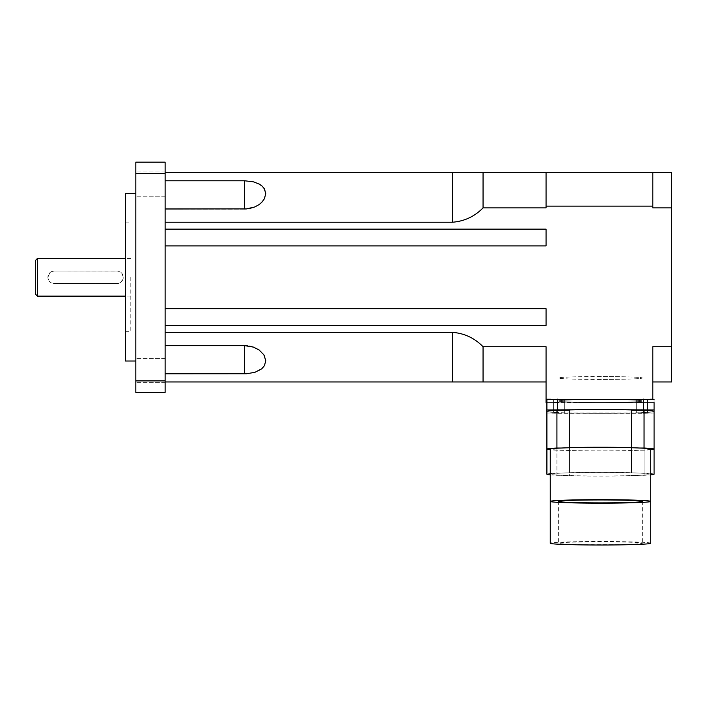 <?xml version="1.0" encoding="UTF-8"?>
<svg xmlns="http://www.w3.org/2000/svg" width="707" height="707" viewBox="0 0 707 707"><rect width="100%" height="100%" fill="white"/><g stroke="black" fill="none" stroke-linecap="round" stroke-linejoin="round"><path stroke-width="0.53" stroke-dasharray="3.54 2.65" d="M116.982 271.011L54.192 271.011L51.328 271.7L49.755 272.849L47.908 277.294L49.083 280.944L50.551 282.411L54.192 283.569L116.982 283.569L119.845 282.88L121.418 281.731L123.265 277.294L122.09 273.636L120.623 272.177L117.91 271.081L54.192 271.011A6.283 6.283 0 0 0 47.908 277.294A6.283 6.283 0 0 0 54.192 283.569L116.982 283.569A6.283 6.283 0 0 0 123.257 277.294A6.283 6.283 0 0 0 116.982 271.011M600.482 399.543A41.863 1.458 0 0 1 642.345 401.01A41.863 1.458 0 0 1 600.482 402.469A41.863 1.458 0 0 1 558.627 401.01A41.863 1.458 0 0 1 600.482 399.543A41.863 1.458 180 0 1 642.345 401.01A41.863 1.458 0 0 0 600.482 399.543A41.863 1.458 0 0 0 558.627 401.01A41.863 1.458 0 0 0 600.482 402.469A41.863 1.458 0 0 0 642.345 401.01A41.863 1.458 180 0 1 600.482 402.469A41.863 1.458 180 0 1 558.627 401.01A41.863 1.458 180 0 1 600.482 399.543A41.863 1.458 180 0 0 558.627 401.01A41.863 1.458 180 0 0 600.482 402.469A41.863 1.458 180 0 0 642.345 401.01A41.863 1.458 180 0 0 600.482 399.543M600.482 376.539A41.863 1.458 180 0 0 558.627 377.998A41.863 1.458 180 0 0 600.482 379.456A41.863 1.458 180 0 0 642.345 377.998A41.863 1.458 180 0 0 600.482 376.539M600.482 379.456A41.863 1.458 180 0 1 558.627 377.998A41.863 1.458 180 0 1 600.482 376.539A41.863 1.458 180 0 1 642.345 377.998A41.863 1.458 180 0 1 600.482 379.456M35.35 294.032L35.35 260.547M37.444 258.453L37.444 296.127M130.795 277.294L130.795 331.716L130.795 277.294M125.351 361.012L125.351 193.568M262.085 186.074L254.829 182.229L246.398 180.815L165.12 180.78L165.12 209.166L244.657 208.954L253.406 207.487L259.169 204.553L263.888 199.71L265.77 193.665M264.082 355.188L259.16 350.036L254.829 347.641L246.398 345.688L165.12 345.414L165.12 373.809L244.657 373.809L253.406 372.757L259.213 370.512L261.908 368.656L263.888 366.544L265.487 363.186L265.77 360.915M165.12 373.809L165.12 345.635M165.12 172.641L165.12 180.78L165.12 172.641L452.595 172.641L452.595 222.219C464.49 221.247 474.644 216.466 483.058 207.876L483.058 172.641L452.595 172.641M165.12 381.948L483.058 381.948L483.058 346.713C474.644 338.123 464.49 333.333 452.595 332.361L165.12 332.361L165.12 208.954L165.12 222.219L452.595 222.219M165.12 392.412L165.12 162.168L135.815 162.168L135.815 392.412L165.12 392.412M165.12 184.05L165.12 196.192L165.12 184.05M165.12 370.53L165.12 382.673L165.12 370.53M165.12 222.219L165.12 332.361M165.12 208.954L165.12 180.78M135.815 184.05L135.815 196.192L135.815 184.05M135.815 370.53L135.815 382.673L135.815 370.53M135.815 277.294L135.815 193.568L135.815 277.294M165.12 380.914L135.815 380.914M165.12 173.666L135.815 173.666M671.65 207.876L671.65 172.641L652.808 172.641L652.808 207.876L652.808 201.937L652.808 207.876L671.65 207.876L671.65 346.713L652.808 346.713L652.808 399.225L546.06 399.225L546.06 346.713L546.06 381.948L483.058 381.948M165.12 325.432L546.06 325.432L546.06 308.685L546.06 325.432L165.12 325.432L546.06 325.432L546.06 308.685L165.12 308.685M165.12 245.895L546.06 245.895L546.06 229.148L546.06 245.895L165.12 245.895L546.06 245.895L546.06 229.148L165.12 229.148M652.808 172.641L546.06 172.641L546.06 207.876L483.058 207.876M546.06 172.641L546.06 207.876L546.06 172.641L483.058 172.641M652.808 206.126L546.06 206.126M546.06 381.948L546.06 346.713L483.058 346.713M546.06 402.875L546.06 399.225M652.808 402.875L546.9 402.875L546.9 399.499L654.072 399.499L654.072 409.963L600.482 409.592A53.582 1.874 0 0 0 569.285 409.945L569.506 472.771L561.102 473.133A50.232 1.75 0 0 0 550.249 474.22A50.232 1.75 0 0 0 561.102 475.307L569.303 475.599A50.232 1.75 0 0 0 631.669 475.599L639.87 475.307A50.232 1.75 0 0 0 650.723 474.22A50.232 1.75 0 0 0 639.87 473.133L631.669 472.842A50.232 1.75 0 0 0 569.303 472.842A50.232 1.75 0 0 0 561.102 473.133L556.922 473.133A53.582 1.874 0 0 0 546.9 474.22M650.325 399.225L550.638 399.225M671.65 346.713L671.65 381.948L652.808 381.948M654.072 474.22A53.582 1.874 0 0 0 644.05 473.133L639.87 473.133A50.232 1.75 0 0 0 631.669 472.842L631.678 472.7A53.582 1.874 0 0 0 569.285 472.7M550.249 474.874A53.582 1.874 0 0 0 556.922 475.307L561.102 475.307A50.232 1.75 0 0 0 569.303 475.599L569.285 475.74A53.582 1.874 0 0 0 631.678 475.74L631.669 475.599A50.232 1.75 0 0 0 639.87 475.307L644.05 475.307A53.582 1.874 0 0 0 650.723 474.874M650.723 543.25A50.232 1.75 0 0 0 600.482 541.5A50.232 1.75 0 0 0 550.249 543.25M600.482 541.792A41.863 1.458 0 0 0 558.627 543.25A41.863 1.458 0 0 0 600.482 544.708A41.863 1.458 0 0 0 642.345 543.25A41.863 1.458 0 0 0 600.482 541.792M569.285 410.095L556.922 410.378A53.582 1.874 0 0 0 546.9 411.465A53.582 1.874 0 0 0 556.922 412.552L569.285 412.985A53.582 1.874 0 0 0 600.482 413.339A53.582 1.874 0 0 0 631.678 412.985L644.05 412.552A53.582 1.874 0 0 0 654.072 411.465A53.582 1.874 0 0 0 644.05 410.378L644.05 473.133M644.05 410.378L631.678 409.945A53.582 1.874 0 0 0 600.482 409.592L546.9 409.963L546.9 412.968L557.363 413.339L643.6 413.339L654.072 412.968L654.072 411.465A53.582 1.874 0 0 1 644.05 412.552L644.05 475.307M631.678 410.095L631.678 472.7M556.922 410.378L556.922 473.133M650.723 449.767A53.582 1.874 0 0 1 644.05 450.209L644.05 412.552L631.678 412.985A53.582 1.874 0 0 1 600.482 413.339A53.582 1.874 0 0 1 569.285 412.985L556.922 412.552L556.922 475.307M650.723 449.122A50.232 1.75 0 0 1 639.87 450.209L631.678 450.642A53.582 1.874 0 0 1 569.285 450.642L569.285 475.74M631.678 450.642L631.678 475.74M644.05 450.209L639.87 450.209A50.232 1.75 0 0 1 631.669 450.492A50.232 1.75 0 0 1 569.303 450.492L556.922 450.209L556.922 412.552A53.582 1.874 0 0 1 546.9 411.465L546.9 399.499L546.9 402.513L557.363 402.875L654.072 402.513L546.9 402.513L546.9 412.968L654.072 412.968L654.072 402.513L654.072 409.963M641.929 410.219L636.273 410.016L641.929 410.219M559.043 410.219L553.387 410.016L559.043 410.219M559.043 413.109L553.387 412.915L559.043 413.109M641.929 413.109L636.273 412.915L641.929 413.109M641.929 402.654L636.273 402.451L641.929 402.654M559.043 402.654L553.387 402.451L559.043 402.654M559.043 399.755L553.387 399.561L559.043 399.755M641.929 399.755L636.273 399.561L641.929 399.755M631.669 447.743L639.87 448.035M561.102 448.035L569.303 447.743M569.285 450.642L569.303 450.492A50.232 1.75 0 0 1 561.102 450.209A50.232 1.75 0 0 1 550.249 449.122M556.922 450.209A53.582 1.874 0 0 1 550.249 449.767M641.929 412.711L636.273 412.915L641.929 412.711M559.043 412.711L553.387 412.915L559.043 412.711M641.929 399.367L636.273 399.561L641.929 399.367M559.043 399.367L553.387 399.561L559.043 399.367M559.043 402.256L553.387 402.451L559.043 402.256M641.929 402.256L636.273 402.451L641.929 402.256M654.072 402.513L654.072 399.499M244.657 180.78L244.657 208.954M244.657 345.776L244.657 373.809M452.595 332.361L452.595 381.948M643.6 413.339L643.6 402.875L643.6 413.339M557.363 413.339L557.363 402.875L557.363 413.339M557.363 409.592L557.363 399.137M643.6 409.592L643.6 399.137M642.345 501.413L642.345 543.25M558.627 501.413L558.627 543.25M130.795 258.453L125.351 258.453M130.795 296.127L125.351 296.127M125.351 331.716L130.795 331.716M125.351 222.873L130.795 222.873M244.657 209.166A25.116 25.116 0 0 0 259.169 204.553A25.116 25.116 0 0 1 244.657 209.166L165.12 209.166L244.657 209.166M259.169 350.027A25.116 25.116 0 0 0 244.657 345.414L165.12 345.414L244.657 345.414A25.116 25.116 0 0 1 259.169 350.036M165.12 171.907L135.815 171.907L165.12 171.907M165.12 196.192L135.815 196.192L165.12 196.192M165.12 358.396L135.815 358.396L165.12 358.396M165.12 382.673L135.815 382.673L165.12 382.673M550.249 474.22L550.249 501.413M650.723 474.22L650.723 501.413M654.072 411.465L654.072 449.122M631.466 447.672L631.466 472.771M569.506 447.672L569.506 472.771M546.9 411.465L546.9 449.122M569.506 450.562L569.506 475.67M631.466 450.562L631.466 475.67M647.577 412.915L647.577 402.451L647.577 412.915M636.273 412.915L636.273 402.451L636.273 412.915M564.69 412.915L564.69 402.451L564.69 412.915M553.387 412.915L553.387 402.451L553.387 412.915M564.69 410.016L564.69 399.561L564.69 410.016M553.387 410.016L553.387 399.561L553.387 410.016M647.577 410.016L647.577 399.561L647.577 410.016M636.273 410.016L636.273 399.561L636.273 410.016"/><path stroke-width="1.06" d="M35.35 260.547L35.35 294.032L37.444 296.127L37.444 258.453L35.35 260.547M265.77 193.665L264.506 188.99L262.085 186.074M265.77 360.915L264.082 355.188M165.12 345.635L244.657 345.635L253.406 347.093L259.213 350.062L263.888 354.87L265.761 360.455L264.506 365.59L261.758 368.789L254.829 372.35L246.398 373.764L165.12 373.809M165.12 162.168L165.12 392.412L135.815 392.412L135.815 162.168L165.12 162.168M165.12 332.361L452.595 332.361C464.49 333.333 474.644 338.123 483.058 346.713L483.058 381.948L165.12 381.948M165.12 180.78L244.657 180.78L253.406 181.832L259.213 184.076L261.908 185.923L263.888 188.035L265.761 193.205L264.506 198.623L261.758 202.361L259.16 204.553L254.829 206.948L246.398 208.892L165.12 208.954M165.12 172.641L483.058 172.641L483.058 207.876C474.644 216.466 464.49 221.247 452.595 222.219L165.12 222.219M135.815 193.568L125.351 193.568L125.351 361.012L135.815 361.012M165.12 173.666L135.815 173.666M165.12 380.914L135.815 380.914M546.06 381.948L483.058 381.948M652.808 381.948L671.65 381.948L671.65 207.876L652.808 207.876L652.808 172.641L483.058 172.641M652.808 172.641L671.65 172.641L671.65 207.876M652.808 206.126L546.06 206.126L546.06 172.641M550.638 399.225L546.06 399.225L546.06 346.713L483.058 346.713M546.06 206.126L546.06 207.876L483.058 207.876M165.12 245.895L546.06 245.895L546.06 229.148L165.12 229.148M165.12 325.432L546.06 325.432L546.06 308.685L165.12 308.685M546.06 399.225L546.06 402.875L546.9 402.875L546.9 409.963L600.482 409.592A53.582 1.874 0 0 1 631.678 409.945L631.669 447.743A50.232 1.75 0 0 1 639.87 448.035A50.232 1.75 0 0 1 650.723 449.122L650.723 501.413A50.232 1.75 0 0 1 600.482 503.163A50.232 1.75 0 0 1 550.249 501.413A50.232 1.75 0 0 1 578.609 499.84A50.232 1.75 0 0 1 631.669 500.043A50.232 1.75 0 0 1 650.723 501.413L650.723 543.25A50.232 1.75 0 0 1 631.669 544.629A50.232 1.75 0 0 1 578.609 544.832A50.232 1.75 0 0 1 550.249 543.25L550.249 449.122A50.232 1.75 0 0 1 561.102 448.035A50.232 1.75 0 0 1 569.303 447.743A50.232 1.75 0 0 1 631.669 447.743M652.808 399.331L652.808 346.713L671.65 346.713M652.808 399.225L650.325 399.225M650.723 474.874A53.582 1.874 0 0 0 654.072 474.22L654.072 449.122A53.582 1.874 0 0 1 650.723 449.767M550.249 449.767A53.582 1.874 0 0 1 546.9 449.122L546.9 474.22A53.582 1.874 0 0 0 550.249 474.874M569.303 447.743L569.285 409.945A53.582 1.874 0 0 1 600.482 409.592L654.072 409.963L654.072 402.513M600.482 502.871A41.863 1.458 0 0 1 558.627 501.413A41.863 1.458 0 0 1 600.482 499.955A41.863 1.458 0 0 1 642.345 501.413A41.863 1.458 0 0 1 600.482 502.871M569.285 447.602A53.582 1.874 0 0 1 631.678 447.602M644.05 448.026A53.582 1.874 0 0 1 654.072 449.122L654.072 411.465A53.582 1.874 0 0 0 644.05 410.378L644.05 448.026L639.87 448.035M556.922 448.026L556.922 410.378A53.582 1.874 0 0 0 546.9 411.465L546.9 449.122A53.582 1.874 0 0 1 556.922 448.026L561.102 448.035M556.922 410.378L569.285 410.095M631.678 410.095L644.05 410.378M546.9 411.465L546.9 399.499L654.072 399.499M559.043 409.821L553.387 410.016L559.043 409.821M654.072 409.963L654.072 411.465M641.929 409.821L636.273 410.016L641.929 409.821M244.657 373.809L244.657 345.776M452.595 381.948L452.595 332.361M244.657 208.954L244.657 180.78M452.595 222.219L452.595 172.641M643.6 409.592L643.6 399.137M557.363 409.592L557.363 399.137M125.351 258.453L37.444 258.453M125.351 296.127L37.444 296.127"/></g></svg>
